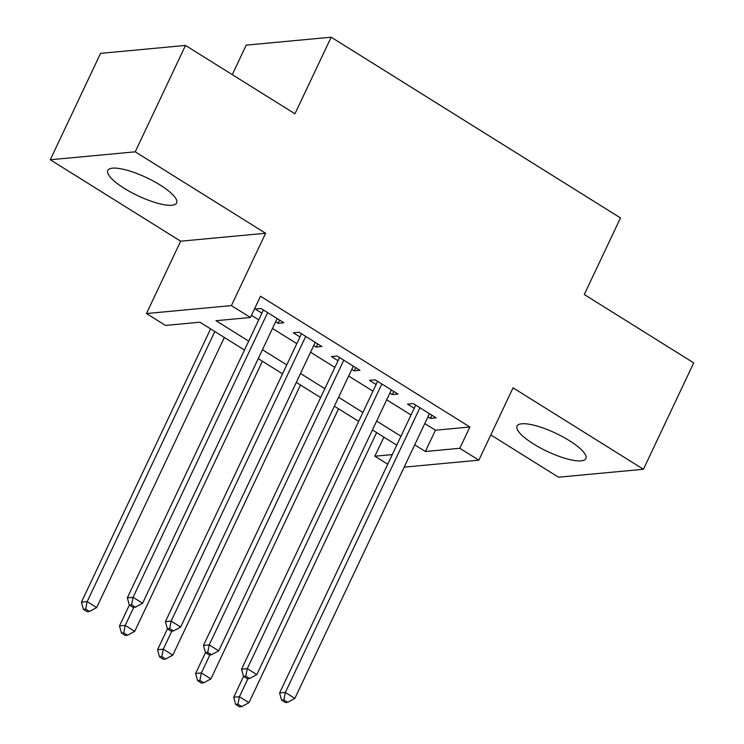 <?xml version="1.0" encoding="UTF-8"?>
<svg xmlns="http://www.w3.org/2000/svg" width="744" height="744" viewBox="0 0 744 744"><rect width="100%" height="100%" fill="white"/><g stroke="black" fill="none" stroke-linecap="round" stroke-linejoin="round"><path stroke-width="1.12" d="M124.332 188.372A38.056 10.035 -154.7 0 0 176.644 202.963A38.056 10.035 -154.7 0 0 160.146 185.033A38.056 10.035 -154.7 0 0 107.824 170.432A38.056 10.035 -154.7 0 0 124.332 188.372M533.569 443.991A38.056 10.035 -154.7 0 0 585.881 458.592A38.056 10.035 -154.7 0 0 569.383 440.653A38.056 10.035 -154.7 0 0 517.061 426.061A38.056 10.035 -154.7 0 0 533.569 443.991M244.478 350.043L199.931 322.217L165.494 325.426L146.466 313.54L231.412 305.607L250.44 317.502L216.002 320.711L248.691 341.133M180.662 241.196L265.608 233.263L135.222 151.823L185.507 45.431L100.561 53.363L50.276 159.755L180.662 241.196L146.466 313.54M232.268 74.642L246.218 45.133L331.164 37.2L620.487 217.918L584.282 294.522L693.724 362.886L643.439 469.269L513.053 387.829L478.857 460.173L404.178 467.148M490.789 434.914L558.493 477.202L643.439 469.269M387.736 464.247L374.874 456.212L392.302 454.584M383.895 437.128L374.874 456.212M135.222 151.823L50.276 159.755M275.661 321.761L278.089 323.277L283.827 322.738L260.986 308.472L255.248 309.011L261.907 313.168M313.726 345.542L316.154 347.057L321.901 346.518L299.051 332.252L293.313 332.791L299.981 336.948M351.8 369.322L354.228 370.838L359.966 370.298L337.125 356.032L331.387 356.571L338.046 360.728M389.865 393.102L392.293 394.618L398.031 394.078L375.19 379.812L369.452 380.351L376.12 384.509M424.778 423.559L435.445 430.218L469.883 427L260.502 296.224L250.44 317.502M251.472 315.307L258.754 319.855M272.499 328.448L296.819 343.635M310.574 352.219L334.884 367.415M348.638 375.999L372.958 391.186M386.713 399.779L411.023 414.966M427.94 416.882L430.367 418.398L436.105 417.858L413.264 403.592L407.526 404.122L414.185 408.289M265.608 233.263L231.412 305.607M469.883 427L459.82 448.279L478.857 460.173M185.507 45.431L294.959 113.795L331.164 37.2M396.757 445.154L372.437 429.967M358.692 421.374L334.372 406.187M320.618 397.594L296.307 382.407M282.553 373.823L258.233 358.627M414.724 444.838L425.382 451.496L459.82 448.279M262.446 349.717L286.766 364.913M300.511 373.497L324.83 388.684M338.585 397.277L362.895 412.464M376.65 421.058L400.969 436.244M435.445 430.218L425.382 451.496M431.864 415.208L430.367 418.398M393.799 391.437L392.293 394.618M355.734 367.657L354.228 370.838M317.66 343.877L316.154 347.057M279.595 320.097L278.089 323.277M415.691 405.108L279.614 692.98L285.352 692.441L419.923 407.749M283.864 699.918L281.576 700.132L285.38 702.513L287.677 702.299L283.864 699.918L285.352 692.441L294.866 698.393L429.437 413.692M279.614 692.98L281.576 700.132M287.677 702.299L294.866 698.393M243.558 676.389L233.69 697.268L239.438 696.728L248.952 702.68L376.622 432.58M247.966 678.668L239.438 696.728L237.95 704.205L235.653 704.419L239.466 706.8L241.763 706.586L237.95 704.205M248.952 702.68L241.763 706.586M235.653 704.419L233.69 697.268M377.617 381.328L241.54 669.2L247.278 668.661L381.858 383.969M245.799 676.138L243.502 676.352L247.315 678.733L249.603 678.519L245.799 676.138L247.278 668.661L256.801 674.613L391.372 389.921M241.54 669.2L243.502 676.352M249.603 678.519L256.801 674.613M339.552 357.548L203.475 645.42L209.213 644.89L343.784 360.198M207.734 652.367L205.437 652.581L209.241 654.952L211.538 654.739L207.734 652.367L209.213 644.89L218.727 650.833L353.307 366.141M203.475 645.42L205.437 652.581M211.538 654.739L218.727 650.833M301.478 333.768L165.4 621.64L171.148 621.11L305.719 336.418M169.66 628.587L167.363 628.801L171.176 631.172L173.473 630.959L169.66 628.587L171.148 621.11L180.662 627.053L315.233 342.361M165.4 621.64L167.363 628.801M173.473 630.959L180.662 627.053M263.413 309.988L127.336 597.86L133.074 597.33L267.645 312.638M131.595 604.807L129.298 605.021L133.102 607.392L135.399 607.178L131.595 604.807L133.074 597.33L142.597 603.272L277.168 318.581M127.336 597.86L129.298 605.021M135.399 607.178L142.597 603.272M205.493 652.609L195.626 673.487L201.364 672.948L210.887 678.9L338.557 408.8M209.901 654.897L201.364 672.948L199.885 680.425L197.588 680.639L201.392 683.02L203.689 682.806L199.885 680.425M210.887 678.9L203.689 682.806M197.588 680.639L195.626 673.487M167.428 628.838L157.561 649.707L163.299 649.177L172.813 655.12L300.483 385.02M171.836 631.117L163.299 649.177L161.811 656.654L159.523 656.868L163.327 659.24L165.624 659.026L161.811 656.654M172.813 655.12L165.624 659.026M159.523 656.868L157.561 649.707M129.354 605.058L119.486 625.927L125.225 625.397L134.748 631.34L262.418 361.24M133.762 607.337L125.225 625.397L123.746 632.874L121.449 633.088L125.252 635.46L127.55 635.246L123.746 632.874M134.748 631.34L127.55 635.246M121.449 633.088L119.486 625.927M210.599 328.876L81.421 602.147L87.16 601.617L96.674 607.56L224.353 337.46M214.83 331.517L87.16 601.617L85.681 609.094L83.384 609.308L87.188 611.689L89.485 611.466L85.681 609.094M96.674 607.56L89.485 611.466M83.384 609.308L81.421 602.147"/></g></svg>
